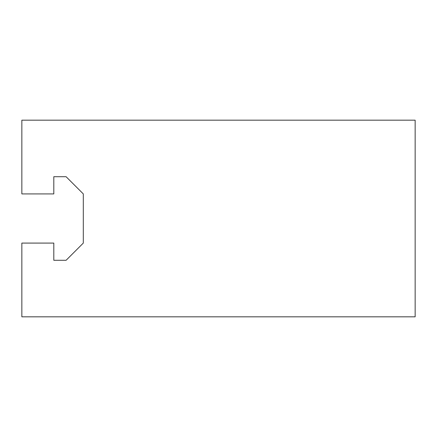 <?xml version="1.0" encoding="UTF-8"?>
<svg xmlns="http://www.w3.org/2000/svg" width="437" height="437" viewBox="0 0 437 437"><rect width="100%" height="100%" fill="white"/><g stroke="black" fill="none" stroke-linecap="round" stroke-linejoin="round"><path stroke-width="0.66" d="M83.303 243.081L66.096 260.288L53.806 260.288L53.806 243.081L21.85 243.081L21.85 316.825L415.15 316.825L415.15 120.175L21.85 120.175L21.85 193.919L53.806 193.919L53.806 176.712L66.096 176.712L83.303 193.919L83.303 243.081L66.096 260.288L53.806 260.288L53.806 255.372M53.806 181.628L53.806 176.712L66.096 176.712L83.303 193.919"/></g></svg>
